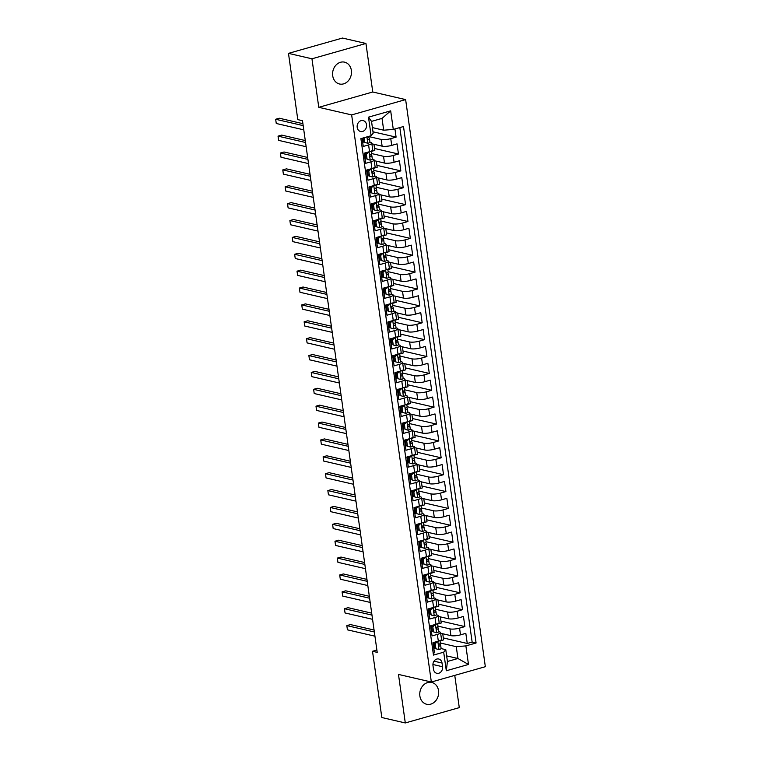 <?xml version="1.0" encoding="UTF-8"?>
<svg xmlns="http://www.w3.org/2000/svg" width="761" height="761" viewBox="0 0 761 761"><rect width="100%" height="100%" fill="white"/><g stroke="black" fill="none" stroke-linecap="round" stroke-linejoin="round"><path stroke-width="1.14" d="M332.7 75.729A11.206 9.36 103 0 0 339.511 83.995A11.206 9.36 103 0 0 351.373 70.421A11.206 9.36 103 0 0 344.552 62.155A11.206 9.36 103 0 0 332.7 75.729M419.872 696.001A11.206 9.36 103 0 0 426.683 704.267A11.206 9.36 103 0 0 438.545 690.703A11.206 9.36 103 0 0 431.734 682.427A11.206 9.36 103 0 0 419.872 696.001M357.194 127.382A5.603 4.68 103 0 0 360.6 131.51A5.603 4.68 103 0 0 366.526 124.728A5.603 4.68 103 0 0 363.121 120.59A5.603 4.68 103 0 0 357.194 127.382M365.946 43.472L311.953 58.797L318.773 107.32L372.766 91.995L365.946 43.472L342.469 38.05L288.476 53.365L297.789 119.62L302.488 120.704L377.209 652.367L372.51 651.283L381.822 717.528L405.299 722.95L459.283 707.635L454.755 675.378M372.766 91.995L405.632 99.596L485.337 666.703L431.344 682.018L351.649 114.911L405.632 99.596M362.112 138.264L363.263 146.445L368.59 144.932L369.532 151.686A7.001 1.608 -8 0 0 372.719 149.841L371.768 143.087A7.001 1.608 172 0 1 368.59 144.932M369.532 151.686L364.215 153.189L365.632 163.32L370.959 161.808L371.91 168.561A7.001 1.608 -8 0 0 375.087 166.716L374.136 159.962A7.001 1.608 172 0 1 370.959 161.808M371.91 168.561L366.583 170.074L368.01 180.195L373.328 178.692L374.279 185.437A7.001 1.608 -8 0 0 377.456 183.601L376.514 176.847A7.001 1.608 172 0 1 373.328 178.692M374.279 185.437L368.952 186.949L370.379 197.08L375.706 195.567L376.647 202.321A7.001 1.608 -8 0 0 379.834 200.476L378.883 193.722A7.001 1.608 172 0 1 375.706 195.567M376.647 202.321L371.33 203.824L372.747 213.955L378.074 212.443L379.026 219.197A7.001 1.608 -8 0 0 382.203 217.351L381.251 210.597A7.001 1.608 172 0 1 378.074 212.443M379.026 219.197L373.699 220.709L375.125 230.83L380.443 229.318L381.394 236.072A7.001 1.608 -8 0 0 384.581 234.226L383.63 227.482A7.001 1.608 172 0 1 380.443 229.318M381.394 236.072L376.067 237.584L377.494 247.715L382.821 246.203L383.772 252.956A7.001 1.608 -8 0 0 386.949 251.111L385.998 244.357A7.001 1.608 172 0 1 382.821 246.203M383.772 252.956L378.445 254.459L379.863 264.59L385.19 263.078L386.141 269.832A7.001 1.608 -8 0 0 389.318 267.986L388.376 261.232A7.001 1.608 172 0 1 385.19 263.078M386.141 269.832L380.814 271.344L382.241 281.465L387.568 279.953L388.51 286.707A7.001 1.608 -8 0 0 391.696 284.861L390.745 278.117A7.001 1.608 172 0 1 387.568 279.953M388.51 286.707L383.183 288.219L384.609 298.35L389.936 296.838L390.888 303.582A7.001 1.608 -8 0 0 394.065 301.746L393.114 294.992A7.001 1.608 172 0 1 389.936 296.838M390.888 303.582L385.561 305.094L386.978 315.225L392.305 313.713L393.256 320.467A7.001 1.608 -8 0 0 396.433 318.621L395.492 311.867A7.001 1.608 172 0 1 392.305 313.713M393.256 320.467L387.929 321.979L389.356 332.1L394.683 330.588L395.625 337.342A7.001 1.608 -8 0 0 398.812 335.496L397.86 328.752A7.001 1.608 172 0 1 394.683 330.588M395.625 337.342L390.307 338.854L391.725 348.985L397.052 347.473L398.003 354.217A7.001 1.608 -8 0 0 401.18 352.381L400.229 345.627A7.001 1.608 172 0 1 397.052 347.473M398.003 354.217L392.676 355.729L394.103 365.86L399.42 364.348L400.372 371.102A7.001 1.608 -8 0 0 403.549 369.256L402.607 362.502A7.001 1.608 172 0 1 399.42 364.348M400.372 371.102L395.045 372.614L396.471 382.735L401.798 381.223L402.74 387.977A7.001 1.608 -8 0 0 405.927 386.131L404.976 379.387A7.001 1.608 172 0 1 401.798 381.223M402.74 387.977L397.423 389.489L398.84 399.62L404.167 398.108L405.118 404.852A7.001 1.608 -8 0 0 408.296 403.016L407.344 396.262A7.001 1.608 172 0 1 404.167 398.108M405.118 404.852L399.791 406.364L401.218 416.495L406.536 414.983L407.487 421.737A7.001 1.608 -8 0 0 410.674 419.891L409.722 413.137A7.001 1.608 172 0 1 406.536 414.983M407.487 421.737L402.16 423.249L403.587 433.37L408.914 431.858L409.865 438.612A7.001 1.608 -8 0 0 413.042 436.766L412.091 430.022A7.001 1.608 172 0 1 408.914 431.858M409.865 438.612L404.538 440.124L405.955 450.246L411.282 448.743L412.234 455.487A7.001 1.608 -8 0 0 415.411 453.651L414.469 446.897A7.001 1.608 172 0 1 411.282 448.743M412.234 455.487L406.907 457L408.334 467.13L413.661 465.618L414.602 472.372A7.001 1.608 -8 0 0 417.789 470.526L416.838 463.772A7.001 1.608 172 0 1 413.661 465.618M414.602 472.372L409.275 473.884L410.702 484.006L416.029 482.493L416.98 489.247A7.001 1.608 -8 0 0 420.158 487.401L419.206 480.657A7.001 1.608 172 0 1 416.029 482.493M416.98 489.247L411.653 490.759L413.071 500.881L418.398 499.378L419.349 506.122A7.001 1.608 -8 0 0 422.526 504.286L421.584 497.532A7.001 1.608 172 0 1 418.398 499.378M419.349 506.122L414.022 507.635L415.449 517.765L420.776 516.253L421.718 523.007A7.001 1.608 -8 0 0 424.904 521.161L423.953 514.407A7.001 1.608 172 0 1 420.776 516.253M421.718 523.007L416.4 524.51L417.818 534.641L423.145 533.128L424.096 539.882A7.001 1.608 -8 0 0 427.273 538.037L426.322 531.283A7.001 1.608 172 0 1 423.145 533.128M424.096 539.882L418.769 541.394L420.196 551.516L425.513 550.013L426.464 556.757A7.001 1.608 -8 0 0 429.651 554.921L428.7 548.167A7.001 1.608 172 0 1 425.513 550.013M426.464 556.757L421.137 558.27L422.564 568.4L427.891 566.888L428.833 573.642A7.001 1.608 -8 0 0 432.02 571.796L431.068 565.043A7.001 1.608 172 0 1 427.891 566.888M428.833 573.642L423.516 575.145L424.933 585.276L430.26 583.763L431.211 590.517A7.001 1.608 -8 0 0 434.388 588.672L433.437 581.918A7.001 1.608 172 0 1 430.26 583.763M431.211 590.517L425.884 592.029L427.311 602.151L432.629 600.638L433.58 607.392A7.001 1.608 -8 0 0 436.766 605.547L435.815 598.802A7.001 1.608 172 0 1 432.629 600.638M433.58 607.392L428.253 608.905L429.68 619.035L435.007 617.523L435.958 624.277A7.001 1.608 -8 0 0 439.135 622.431L438.184 615.678A7.001 1.608 172 0 1 435.007 617.523M435.958 624.277L430.631 625.78L432.048 635.911L437.375 634.398A7.001 1.608 -8 0 0 440.562 632.553A7.001 1.608 -8 0 0 439.458 631.877L438.707 631.697M440.657 633.276L450.912 635.644A7.001 1.608 -8 0 0 460.5 634.855L465.827 633.342L467.254 643.473L443.33 637.946M437.965 626.122L449.96 628.89A7.001 1.608 -8 0 0 459.558 628.11L464.885 626.598L440.961 621.071M464.885 626.598L463.459 616.467L458.132 617.98A7.001 1.608 -8 0 1 448.543 618.769L438.288 616.4M435.91 599.516L446.165 601.884A7.001 1.608 -8 0 0 455.763 601.104L461.09 599.592L462.507 609.713L438.583 604.186M433.542 582.641L443.796 585.009A7.001 1.608 -8 0 0 453.385 584.22L458.712 582.707L460.139 592.838L436.215 587.311M431.173 565.765L441.428 568.134A7.001 1.608 -8 0 0 451.016 567.345L456.343 565.832L457.761 575.963L433.837 570.436M428.795 548.89L439.049 551.259A7.001 1.608 -8 0 0 448.648 550.469L453.975 548.957L455.392 559.078L431.468 553.551M426.426 532.006L436.681 534.374A7.001 1.608 -8 0 0 446.269 533.585L451.596 532.072L453.023 542.203L429.099 536.676M424.058 515.13L434.303 517.499A7.001 1.608 -8 0 0 443.901 516.709L449.228 515.197L450.645 525.328L426.721 519.801M421.68 498.255L431.934 500.624A7.001 1.608 -8 0 0 441.532 499.834L446.85 498.322L448.277 508.443L424.353 502.916M419.311 481.371L429.565 483.739A7.001 1.608 -8 0 0 439.154 482.95L444.481 481.447L445.908 491.568L421.984 486.041M416.942 464.495L427.187 466.864A7.001 1.608 -8 0 0 436.785 466.074L442.112 464.562L443.53 474.693L419.606 469.166M414.564 447.62L424.819 449.989A7.001 1.608 -8 0 0 434.407 449.199L439.734 447.687L441.161 457.808L417.237 452.281M412.196 430.736L422.45 433.104A7.001 1.608 -8 0 0 432.039 432.315L437.366 430.812L438.793 440.933L414.869 435.406M409.818 413.86L420.072 416.229A7.001 1.608 -8 0 0 429.67 415.439L434.997 413.927L436.414 424.058L412.491 418.531M407.449 396.985L417.703 399.354A7.001 1.608 -8 0 0 427.292 398.564L432.619 397.052L434.046 407.183L410.122 401.656M405.08 380.1L415.335 382.469A7.001 1.608 -8 0 0 424.923 381.68L430.25 380.177L431.668 390.298L407.744 384.771M402.702 363.225L412.957 365.594A7.001 1.608 -8 0 0 422.555 364.804L427.882 363.292L429.299 373.423L405.375 367.896M400.334 346.35L410.588 348.719A7.001 1.608 -8 0 0 420.177 347.929L425.504 346.417L426.931 356.548L403.007 351.021M397.965 329.465L408.21 331.834A7.001 1.608 -8 0 0 417.808 331.054L423.135 329.542L424.552 339.663L400.628 334.136M395.587 312.59L405.841 314.959A7.001 1.608 -8 0 0 415.439 314.169L420.757 312.657L422.184 322.788L398.26 317.261M393.218 295.715L403.473 298.084A7.001 1.608 -8 0 0 413.061 297.294L418.388 295.782L419.815 305.912L395.891 300.386M390.85 278.83L401.095 281.199A7.001 1.608 -8 0 0 410.693 280.419L416.02 278.906L417.437 289.028L393.513 283.501M388.471 261.955L398.726 264.324A7.001 1.608 -8 0 0 408.315 263.534L413.642 262.022L415.068 272.153L391.144 266.626M386.103 245.08L396.357 247.449A7.001 1.608 -8 0 0 405.946 246.659L411.273 245.147L412.7 255.277L388.776 249.751M383.725 228.205L393.979 230.573A7.001 1.608 -8 0 0 403.577 229.784L408.904 228.271L410.322 238.393L386.398 232.866M381.356 211.32L391.611 213.689A7.001 1.608 -8 0 0 401.199 212.899L406.526 211.387L407.953 221.518L384.029 215.991M378.988 194.445L389.242 196.814A7.001 1.608 -8 0 0 398.831 196.024L404.158 194.512L405.575 204.642L381.651 199.116M376.609 177.57L386.864 179.938A7.001 1.608 -8 0 0 396.462 179.149L401.779 177.636L403.206 187.758L379.282 182.231M374.241 160.685L384.495 163.054A7.001 1.608 -8 0 0 394.084 162.264L399.411 160.761L400.838 170.883L376.914 165.356M371.872 143.81L382.117 146.179A7.001 1.608 -8 0 0 391.715 145.389L397.042 143.877L398.46 154.007L374.536 148.481M371.768 143.087A7.001 1.608 172 0 0 370.664 142.412L369.913 142.231M363.33 140.709L362.426 140.5M374.136 159.962A7.001 1.608 172 0 0 373.042 159.287L372.281 159.116M365.699 157.594L364.795 157.384M376.514 176.847A7.001 1.608 172 0 0 375.411 176.162L374.659 175.991M368.067 174.469L367.173 174.259M378.883 193.722A7.001 1.608 172 0 0 377.779 193.047L377.028 192.866M370.445 191.344L369.542 191.135M381.251 210.597A7.001 1.608 172 0 0 380.158 209.922L379.406 209.751M372.814 208.229L371.91 208.019M383.63 227.482A7.001 1.608 172 0 0 382.526 226.797L381.775 226.626M375.183 225.104L374.288 224.895M385.998 244.357A7.001 1.608 172 0 0 384.895 243.672L384.143 243.501M377.561 241.979L376.657 241.77M388.376 261.232A7.001 1.608 172 0 0 387.273 260.557L386.521 260.386M379.929 258.864L379.035 258.654M390.745 278.117A7.001 1.608 172 0 0 389.642 277.432L388.89 277.261M382.307 275.739L381.404 275.53M393.114 294.992A7.001 1.608 172 0 0 392.02 294.307L391.259 294.136M384.676 292.614L383.772 292.405M395.492 311.867A7.001 1.608 172 0 0 394.388 311.192L393.637 311.011M387.045 309.489L386.15 309.289M397.86 328.752A7.001 1.608 172 0 0 396.757 328.067L396.005 327.896M389.423 326.374L388.519 326.165M400.229 345.627A7.001 1.608 172 0 0 399.135 344.942L398.384 344.771M391.791 343.249L390.888 343.04M402.607 362.502A7.001 1.608 172 0 0 401.504 361.827L400.752 361.646M394.16 360.124L393.266 359.924M404.976 379.387A7.001 1.608 172 0 0 403.872 378.702L403.121 378.531M396.538 377.009L395.634 376.8M407.344 396.262A7.001 1.608 172 0 0 406.25 395.577L405.499 395.406M398.907 393.884L398.003 393.675M409.722 413.137A7.001 1.608 172 0 0 408.619 412.462L407.867 412.281M401.275 410.759L400.381 410.56M412.091 430.022A7.001 1.608 172 0 0 410.988 429.337L410.236 429.166M403.653 427.644L402.75 427.435M414.469 446.897A7.001 1.608 172 0 0 413.366 446.212L412.614 446.041M406.022 444.519L405.128 444.31M416.838 463.772A7.001 1.608 172 0 0 415.734 463.097L414.983 462.916M408.4 461.394L407.496 461.185M419.206 480.657A7.001 1.608 172 0 0 418.112 479.972L417.351 479.801M410.769 478.279L409.865 478.07M421.584 497.532A7.001 1.608 172 0 0 420.481 496.847L419.73 496.676M413.137 495.154L412.243 494.945M423.953 514.407A7.001 1.608 172 0 0 422.85 513.732L422.098 513.551M415.516 512.029L414.612 511.82M426.322 531.283A7.001 1.608 172 0 0 425.228 530.607L424.476 530.436M417.884 528.914L416.98 528.705M428.7 548.167A7.001 1.608 172 0 0 427.596 547.482L426.845 547.311M420.253 545.789L419.359 545.58M431.068 565.043A7.001 1.608 172 0 0 429.965 564.367L429.214 564.186M422.631 562.664L421.727 562.455M433.437 581.918A7.001 1.608 172 0 0 432.343 581.242L431.592 581.071M424.999 579.549L424.105 579.34M435.815 598.802A7.001 1.608 172 0 0 434.712 598.117L433.96 597.946M427.368 596.424L426.474 596.215M438.184 615.678A7.001 1.608 172 0 0 437.08 614.993L436.329 614.821M429.746 613.299L428.843 613.09M442.55 666.731L442.027 663.012A5.432 4.537 103 0 0 438.726 659.007A5.432 4.537 103 0 0 432.98 665.58L433.504 669.3A5.432 4.537 103 0 0 436.804 673.304A5.432 4.537 103 0 0 442.55 666.731L432.923 664.505M372.405 127.601L383.696 130.207L382.032 118.393L371.53 121.379L373.185 133.194L371.111 135.715L360.895 138.616L433.475 655.088L443.692 652.187L445.775 649.666L441.076 648.581M371.111 135.715L368.495 117.146L390.678 110.859L393.285 129.427L403.501 126.526L476.082 642.997L465.875 645.899L468.481 664.458L446.307 670.755L443.692 652.187M369.171 136.657L381.175 139.425L382.117 146.179M371.549 153.532L383.544 156.309L384.495 163.054M373.917 170.407L385.913 173.185L386.864 179.938M376.295 187.292L388.291 190.06L389.242 196.814M378.664 204.167L390.659 206.935L391.611 213.689M381.033 221.042L393.037 223.82L393.979 230.573M383.411 237.927L395.406 240.695L396.357 247.449M385.779 254.802L397.775 257.57L398.726 264.324M388.148 271.677L400.153 274.455L401.095 281.199M390.526 288.562L402.521 291.33L403.473 298.084M392.895 305.437L404.89 308.205L405.841 314.959M395.263 322.312L407.268 325.09L408.21 331.834M397.642 339.197L409.637 341.965L410.588 348.719M400.01 356.072L412.005 358.84L412.957 365.594M402.388 372.947L414.384 375.725L415.335 382.469M404.757 389.832L416.752 392.6L417.703 399.354M407.125 406.707L419.13 409.475L420.072 416.229M409.504 423.582L421.499 426.36L422.45 433.104M411.872 440.467L423.867 443.235L424.819 449.989M414.241 457.342L426.246 460.11L427.187 466.864M416.619 474.217L428.614 476.995L429.565 483.739M418.988 491.092L430.983 493.87L431.934 500.624M421.356 507.977L433.361 510.745L434.303 517.499M423.734 524.852L435.73 527.62L436.681 534.374M426.103 541.727L438.098 544.505L439.049 551.259M428.481 558.612L440.476 561.38L441.428 568.134M430.85 575.487L442.845 578.255L443.796 585.009M433.218 592.362L445.223 595.14L446.165 601.884M435.596 609.247L447.592 612.015L448.543 618.769M432.115 630.184L431.221 629.975M467.254 643.473L472.143 642.084L399.829 127.563M381.175 139.425A7.001 1.608 172 0 0 390.764 138.635L396.091 137.123L394.94 128.951M398.46 154.007L393.142 155.52A7.001 1.608 172 0 1 383.544 156.309M400.838 170.883L395.511 172.395A7.001 1.608 172 0 1 385.913 173.185M403.206 187.758L397.879 189.27A7.001 1.608 172 0 1 388.291 190.06M405.575 204.642L400.257 206.155A7.001 1.608 172 0 1 390.659 206.935M407.953 221.518L402.626 223.03A7.001 1.608 172 0 1 393.037 223.82M410.322 238.393L404.995 239.905A7.001 1.608 172 0 1 395.406 240.695M412.7 255.277L407.373 256.79A7.001 1.608 172 0 1 397.775 257.57M415.068 272.153L409.741 273.665A7.001 1.608 172 0 1 400.153 274.455M417.437 289.028L412.11 290.54A7.001 1.608 172 0 1 402.521 291.33M419.815 305.912L414.488 307.415A7.001 1.608 172 0 1 404.89 308.205M422.184 322.788L416.857 324.3A7.001 1.608 172 0 1 407.268 325.09M424.552 339.663L419.235 341.175A7.001 1.608 172 0 1 409.637 341.965M426.931 356.548L421.604 358.05A7.001 1.608 172 0 1 412.005 358.84M429.299 373.423L423.972 374.935A7.001 1.608 172 0 1 414.384 375.725M431.668 390.298L426.35 391.81A7.001 1.608 172 0 1 416.752 392.6M434.046 407.183L428.719 408.686A7.001 1.608 172 0 1 419.13 409.475M436.414 424.058L431.087 425.57A7.001 1.608 172 0 1 421.499 426.36M438.793 440.933L433.466 442.445A7.001 1.608 172 0 1 423.867 443.235M441.161 457.808L435.834 459.321A7.001 1.608 172 0 1 426.246 460.11M443.53 474.693L438.203 476.205A7.001 1.608 172 0 1 428.614 476.995M445.908 491.568L440.581 493.08A7.001 1.608 172 0 1 430.983 493.87M448.277 508.443L442.95 509.956A7.001 1.608 172 0 1 433.361 510.745M450.645 525.328L445.328 526.84A7.001 1.608 172 0 1 435.73 527.62M453.023 542.203L447.696 543.715A7.001 1.608 172 0 1 438.098 544.505M455.392 559.078L450.065 560.591A7.001 1.608 172 0 1 440.476 561.38M457.761 575.963L452.443 577.475A7.001 1.608 172 0 1 442.845 578.255M460.139 592.838L454.812 594.351A7.001 1.608 172 0 1 445.223 595.14M462.507 609.713L457.18 611.226A7.001 1.608 172 0 1 447.592 612.015M433.209 653.138L434.426 652.786L432.999 642.665L438.326 641.152A7.001 1.608 -8 0 0 441.504 639.307L440.562 632.553M434.493 647.059L433.589 646.85M445.775 649.666L447.43 661.48L457.941 658.503L456.277 646.688L465.875 645.899M446.65 655.887L457.941 658.503L468.481 664.458M440.334 642.997L456.277 646.688M311.953 58.797L288.476 53.365M318.773 107.32L351.649 114.911M431.344 682.018L398.479 674.427L405.299 722.95M376.876 650.037L372.51 651.283M472.143 642.084L476.082 642.997M442.74 633.761L443.606 639.887L440.039 640.895M396.091 137.123L372.995 131.786M440.372 616.876L441.228 623.012L437.67 624.02M437.994 600.001L438.859 606.127L435.302 607.145M435.625 583.126L436.491 589.252L432.923 590.26M433.256 566.241L434.112 572.377L430.555 573.385M430.878 549.366L431.744 555.492L428.177 556.51M428.51 532.491L429.366 538.617L425.808 539.625M426.141 515.606L426.997 521.742L423.439 522.75M423.763 498.731L424.628 504.857L421.061 505.875M421.394 481.856L422.25 487.982L418.693 488.99M419.016 464.981L419.882 471.107L416.324 472.115M416.648 448.096L417.513 454.222L413.946 455.24M414.279 431.221L415.135 437.347L411.577 438.355M411.901 414.345L412.766 420.472L409.209 421.48M409.532 397.461L410.398 403.596L406.831 404.605M407.164 380.586L408.02 386.712L404.462 387.72M404.785 363.71L405.651 369.836L402.084 370.845M402.417 346.826L403.273 352.961L399.715 353.97M400.048 329.951L400.904 336.077L397.347 337.085M397.67 313.075L398.536 319.201L394.969 320.21M395.301 296.191L396.158 302.326L392.6 303.335M392.923 279.316L393.789 285.442L390.231 286.459M390.555 262.44L391.42 268.566L387.853 269.575M388.186 245.556L389.042 251.691L385.485 252.7M385.808 228.681L386.674 234.807L383.116 235.824M383.439 211.805L384.305 217.931L380.738 218.94M381.071 194.921L381.927 201.056L378.369 202.065M378.693 178.045L379.558 184.172L375.991 185.189M376.324 161.17L377.18 167.296L373.622 168.305M373.955 144.286L374.812 150.421L371.254 151.429M393.285 129.427L383.696 130.207M447.43 661.48L446.307 670.755M368.495 117.146L371.53 121.379M390.678 110.859L382.032 118.393M437.746 641.314L435.197 643.701L435.91 648.772L439.068 649.628A4.642 1.065 -8 0 0 441.104 648.429A4.642 1.065 -8 0 0 441.076 648.353M439.068 649.628L435.91 648.772M434.208 645.043A11.12 2.559 -8 0 0 433.323 644.986M435.197 643.701L433.979 643.426L434.693 648.486M433.979 643.426L435.558 641.932M374.07 630.022L350.479 624.581L346.826 625.609L374.336 631.963M347.425 629.832L346.826 625.609L347.425 629.832L374.935 636.186M440.343 643.121A4.642 1.065 172 0 1 440.362 643.197A4.642 1.065 172 0 1 439.306 644.053C438.431 645.09 438.526 645.766 439.592 646.079A4.642 1.065 -8 0 0 440.648 645.223A4.642 1.065 -8 0 0 440.629 645.147L439.944 643.739M435.368 624.439L432.828 626.826L433.542 631.887L436.69 632.752A4.642 1.065 -8 0 0 438.726 631.544A4.642 1.065 -8 0 0 438.707 631.468M436.69 632.752L433.542 631.887M431.829 628.167A11.12 2.559 -8 0 0 430.954 628.11M432.828 626.826L431.601 626.541L432.315 631.611M431.601 626.541L433.19 625.057M371.691 613.147L348.1 607.697L344.457 608.733L371.967 615.088M345.047 612.957L344.457 608.733L345.047 612.957L372.557 619.311M437.965 626.236A4.642 1.065 172 0 1 437.994 626.313A4.642 1.065 172 0 1 436.938 627.178C436.063 628.206 436.158 628.881 437.223 629.204A4.642 1.065 -8 0 0 438.279 628.339A4.642 1.065 -8 0 0 438.25 628.263L437.575 626.855M432.999 607.563L430.45 609.951L431.164 615.012L434.322 615.868A4.642 1.065 -8 0 0 436.357 614.669A4.642 1.065 -8 0 0 436.329 614.593M434.322 615.868L431.164 615.012M429.461 611.283A11.12 2.559 -8 0 0 428.586 611.226M430.45 609.951L429.233 609.666L429.946 614.726M429.233 609.666L430.821 608.182M369.323 596.272L345.732 590.821L342.079 591.858L369.599 598.213M342.678 596.072L342.079 591.858L342.678 596.072L370.188 602.427M435.596 609.361A4.642 1.065 172 0 1 435.625 609.437A4.642 1.065 172 0 1 434.569 610.303C433.684 611.33 433.78 612.006 434.845 612.329A4.642 1.065 -8 0 0 435.901 611.463A4.642 1.065 -8 0 0 435.882 611.387L435.197 609.98M430.631 590.679L428.082 593.066L428.795 598.136L431.953 598.993A4.642 1.065 -8 0 0 433.979 597.794A4.642 1.065 -8 0 0 433.96 597.718M431.953 598.993L428.795 598.136M427.092 594.408A11.12 2.559 -8 0 0 426.208 594.351M428.082 593.066L426.864 592.79L427.577 597.851M426.864 592.79L428.443 591.297M366.945 579.387L343.363 573.946L339.71 574.974L367.221 581.328M340.3 579.197L339.71 574.974L340.3 579.197L367.81 585.551M433.228 592.486A4.642 1.065 172 0 1 433.247 592.562A4.642 1.065 172 0 1 432.191 593.418C431.316 594.455 431.411 595.131 432.476 595.444A4.642 1.065 -8 0 0 433.532 594.588A4.642 1.065 -8 0 0 433.513 594.512L432.828 593.104M428.253 573.804L425.713 576.191L426.426 581.252L429.575 582.117A4.642 1.065 -8 0 0 431.611 580.909A4.642 1.065 -8 0 0 431.592 580.833M429.575 582.117L426.426 581.252M424.714 577.532A11.12 2.559 -8 0 0 423.839 577.475M425.713 576.191L424.486 575.906L425.199 580.976M424.486 575.906L426.074 574.422M364.576 562.512L340.985 557.062L337.342 558.098L364.852 564.453M337.932 562.322L337.342 558.098L337.932 562.322L365.442 568.676M430.85 575.601A4.642 1.065 172 0 1 430.878 575.677A4.642 1.065 172 0 1 429.822 576.543C428.947 577.57 429.042 578.246 430.108 578.569A4.642 1.065 -8 0 0 431.164 577.704A4.642 1.065 -8 0 0 431.135 577.628L430.46 576.22M425.884 556.928L423.335 559.316L424.048 564.377L427.206 565.233A4.642 1.065 -8 0 0 429.242 564.034A4.642 1.065 -8 0 0 429.214 563.958M427.206 565.233L424.048 564.377M422.345 560.648A11.12 2.559 -8 0 0 421.47 560.591M423.335 559.316L422.117 559.031L422.831 564.091M422.117 559.031L423.706 557.547M362.207 545.637L338.616 540.186L334.964 541.223L362.474 547.578M335.563 545.437L334.964 541.223L335.563 545.437L363.073 551.792M428.481 558.726A4.642 1.065 172 0 1 428.5 558.802A4.642 1.065 172 0 1 427.444 559.668C426.569 560.695 426.664 561.371 427.73 561.694A4.642 1.065 -8 0 0 428.785 560.828A4.642 1.065 -8 0 0 428.766 560.752L428.082 559.345M423.506 540.044L420.966 542.431L421.68 547.501L424.828 548.358A4.642 1.065 -8 0 0 426.864 547.159A4.642 1.065 -8 0 0 426.845 547.083M424.828 548.358L421.68 547.501M419.977 543.773A11.12 2.559 -8 0 0 419.092 543.715M420.966 542.431L419.749 542.155L420.453 547.216M419.749 542.155L421.328 540.662M359.829 528.762L336.248 523.311L332.595 524.339L360.105 530.702M333.185 528.562L332.595 524.339L333.185 528.562L360.695 534.916M426.112 541.851A4.642 1.065 172 0 1 426.131 541.927A4.642 1.065 172 0 1 425.076 542.793C424.2 543.82 424.296 544.495 425.361 544.809A4.642 1.065 -8 0 0 426.417 543.953A4.642 1.065 -8 0 0 426.398 543.877L425.713 542.469M421.137 523.168L418.598 525.556L419.301 530.617L422.46 531.482A4.642 1.065 -8 0 0 424.495 530.284A4.642 1.065 -8 0 0 424.476 530.208M422.46 531.482L419.301 530.617M417.599 526.897A11.12 2.559 -8 0 0 416.724 526.84M418.598 525.556L417.37 525.271L418.084 530.341M417.37 525.271L418.959 523.787M357.461 511.877L333.87 506.426L330.226 507.463L357.737 513.818M330.816 511.687L330.226 507.463L330.816 511.687L358.326 518.041M423.734 524.966A4.642 1.065 172 0 1 423.763 525.042A4.642 1.065 172 0 1 422.707 525.908C421.832 526.935 421.927 527.611 422.992 527.934A4.642 1.065 -8 0 0 424.048 527.069A4.642 1.065 -8 0 0 424.02 526.993L423.344 525.585M418.769 506.293L416.219 508.681L416.933 513.742L420.091 514.598A4.642 1.065 -8 0 0 422.127 513.399A4.642 1.065 -8 0 0 422.098 513.323M420.091 514.598L416.933 513.742M415.23 510.013A11.12 2.559 -8 0 0 414.345 509.956M416.219 508.681L415.002 508.396L415.715 513.456M415.002 508.396L416.581 506.912M355.092 495.002L331.501 489.551L327.848 490.588L355.358 496.943M328.448 494.802L327.848 490.588L328.448 494.802L355.958 501.157M421.366 508.091A4.642 1.065 172 0 1 421.385 508.167A4.642 1.065 172 0 1 420.329 509.033C419.454 510.06 419.549 510.736 420.614 511.059A4.642 1.065 -8 0 0 421.67 510.193A4.642 1.065 -8 0 0 421.651 510.117L420.966 508.709M416.391 489.409L413.851 491.796L414.564 496.866L417.713 497.723A4.642 1.065 -8 0 0 419.749 496.524A4.642 1.065 -8 0 0 419.73 496.448M417.713 497.723L414.564 496.866M412.852 493.138A11.12 2.559 -8 0 0 411.977 493.08M413.851 491.796L412.633 491.52L413.337 496.581M412.633 491.52L414.212 490.027M352.714 478.127L329.123 472.676L325.48 473.703L352.99 480.067M326.069 477.927L325.48 473.703L326.069 477.927L353.58 484.281M418.997 491.216A4.642 1.065 172 0 1 419.016 491.292A4.642 1.065 172 0 1 417.96 492.158C417.085 493.185 417.18 493.86 418.246 494.174A4.642 1.065 -8 0 0 419.301 493.318A4.642 1.065 -8 0 0 419.273 493.242L418.598 491.834M414.022 472.533L411.482 474.921L412.186 479.982L415.344 480.847A4.642 1.065 -8 0 0 417.38 479.649A4.642 1.065 -8 0 0 417.351 479.573M415.344 480.847L412.186 479.982M410.483 476.262A11.12 2.559 -8 0 0 409.608 476.205M411.482 474.921L410.255 474.636L410.969 479.706M410.255 474.636L411.844 473.152M350.345 461.242L326.754 455.791L323.111 456.828L350.621 463.183M323.701 461.052L323.111 456.828L323.701 461.052L351.211 467.406M416.619 474.341A4.642 1.065 172 0 1 416.648 474.417A4.642 1.065 172 0 1 415.592 475.273C414.716 476.3 414.812 476.976 415.877 477.299A4.642 1.065 -8 0 0 416.933 476.434A4.642 1.065 -8 0 0 416.904 476.357L416.219 474.95M411.653 455.658L409.104 458.046L409.818 463.107L412.976 463.963A4.642 1.065 -8 0 0 415.011 462.764A4.642 1.065 -8 0 0 414.983 462.688M412.976 463.963L409.818 463.107M408.115 459.378A11.12 2.559 -8 0 0 407.23 459.321M409.104 458.046L407.886 457.761L408.6 462.821M407.886 457.761L409.466 456.277M347.977 444.367L324.386 438.916L320.733 439.953L348.243 446.307M321.332 444.167L320.733 439.953L321.332 444.167L348.842 450.531M414.25 457.456A4.642 1.065 172 0 1 414.269 457.532A4.642 1.065 172 0 1 413.213 458.398C412.338 459.425 412.433 460.101 413.499 460.424A4.642 1.065 -8 0 0 414.555 459.558A4.642 1.065 -8 0 0 414.536 459.482L413.851 458.074M409.275 438.774L406.735 441.161L407.449 446.231L410.598 447.088A4.642 1.065 -8 0 0 412.633 445.889A4.642 1.065 -8 0 0 412.614 445.813M410.598 447.088L407.449 446.231M405.737 442.502A11.12 2.559 -8 0 0 404.862 442.445M406.735 441.161L405.508 440.885L406.222 445.946M405.508 440.885L407.097 439.392M345.599 427.492L322.008 422.041L318.364 423.078L345.875 429.432M318.954 427.292L318.364 423.078L318.954 427.292L346.464 433.646M411.872 440.581A4.642 1.065 172 0 1 411.901 440.657A4.642 1.065 172 0 1 410.845 441.523C409.97 442.55 410.065 443.225 411.13 443.549A4.642 1.065 -8 0 0 412.186 442.683A4.642 1.065 -8 0 0 412.158 442.607L411.482 441.199M406.907 421.898L404.357 424.286L405.071 429.347L408.229 430.212A4.642 1.065 -8 0 0 410.265 429.014A4.642 1.065 -8 0 0 410.236 428.938M408.229 430.212L405.071 429.347M403.368 425.627A11.12 2.559 -8 0 0 402.493 425.57M404.357 424.286L403.14 424.001L403.853 429.071M403.14 424.001L404.728 422.517M343.23 410.607L319.639 405.156L315.986 406.193L343.506 412.548M316.586 410.417L315.986 406.193L316.586 410.417L344.096 416.771M409.504 423.706A4.642 1.065 172 0 1 409.532 423.782A4.642 1.065 172 0 1 408.467 424.638C407.592 425.665 407.687 426.341 408.752 426.664A4.642 1.065 -8 0 0 409.808 425.808A4.642 1.065 -8 0 0 409.789 425.732L409.104 424.324M404.538 405.023L401.989 407.411L402.702 412.472L405.86 413.328A4.642 1.065 -8 0 0 407.886 412.129A4.642 1.065 -8 0 0 407.867 412.053M405.86 413.328L402.702 412.472M400.999 408.743A11.12 2.559 -8 0 0 400.115 408.686M401.989 407.411L400.771 407.125L401.485 412.186M400.771 407.125L402.35 405.642M340.852 393.732L317.27 388.281L313.618 389.318L341.128 395.672M314.207 393.532L313.618 389.318L314.207 393.532L341.718 399.896M407.135 406.821A4.642 1.065 172 0 1 407.154 406.897A4.642 1.065 172 0 1 406.098 407.763C405.223 408.79 405.318 409.466 406.384 409.789A4.642 1.065 -8 0 0 407.439 408.923A4.642 1.065 -8 0 0 407.42 408.847L406.735 407.439M402.16 388.139L399.62 390.526L400.334 395.596L403.482 396.452A4.642 1.065 -8 0 0 405.518 395.254A4.642 1.065 -8 0 0 405.499 395.178M403.482 396.452L400.334 395.596M398.621 391.867A11.12 2.559 -8 0 0 397.746 391.81M399.62 390.526L398.393 390.25L399.106 395.311M398.393 390.25L399.982 388.766M338.483 376.857L314.892 371.406L311.249 372.443L338.759 378.797M311.839 376.657L311.249 372.443L311.839 376.657L339.349 383.011M404.757 389.946A4.642 1.065 172 0 1 404.785 390.022A4.642 1.065 172 0 1 403.73 390.888C402.854 391.915 402.95 392.59 404.015 392.914A4.642 1.065 -8 0 0 405.071 392.048A4.642 1.065 -8 0 0 405.042 391.972L404.367 390.564M399.791 371.263L397.242 373.651L397.955 378.712L401.114 379.577A4.642 1.065 -8 0 0 403.149 378.379A4.642 1.065 -8 0 0 403.121 378.303M401.114 379.577L397.955 378.712M396.253 374.992A11.12 2.559 -8 0 0 395.378 374.935M397.242 373.651L396.024 373.375L396.738 378.436M396.024 373.375L397.613 371.882M336.115 359.972L312.524 354.521L308.871 355.558L336.381 361.913M309.47 359.782L308.871 355.558L309.47 359.782L336.98 366.136M402.388 373.071A4.642 1.065 172 0 1 402.407 373.147A4.642 1.065 172 0 1 401.351 374.003C400.476 375.03 400.571 375.706 401.637 376.029A4.642 1.065 -8 0 0 402.693 375.173A4.642 1.065 -8 0 0 402.674 375.097L401.989 373.689M397.413 354.388L394.873 356.776L395.587 361.836L398.735 362.702A4.642 1.065 -8 0 0 400.771 361.494A4.642 1.065 -8 0 0 400.752 361.418M398.735 362.702L395.587 361.836M393.884 358.108A11.12 2.559 -8 0 0 392.999 358.05M394.873 356.776L393.656 356.49L394.36 361.551M393.656 356.49L395.235 355.007M333.737 343.097L310.146 337.646L306.502 338.683L334.012 345.037M307.092 342.907L306.502 338.683L307.092 342.907L334.602 349.261M400.02 356.186A4.642 1.065 172 0 1 400.039 356.262A4.642 1.065 172 0 1 398.983 357.128C398.108 358.155 398.203 358.831 399.268 359.154A4.642 1.065 -8 0 0 400.324 358.288A4.642 1.065 -8 0 0 400.305 358.212L399.62 356.804M395.045 337.513L392.505 339.901L393.209 344.961L396.367 345.817A4.642 1.065 -8 0 0 398.403 344.619A4.642 1.065 -8 0 0 398.384 344.543M396.367 345.817L393.209 344.961M391.506 341.232A11.12 2.559 -8 0 0 390.631 341.175M392.505 339.901L391.278 339.615L391.991 344.676M391.278 339.615L392.866 338.131M331.368 326.222L307.777 320.771L304.134 321.808L331.644 328.162M304.723 326.022L304.134 321.808L304.723 326.022L332.234 332.376M397.642 339.311A4.642 1.065 172 0 1 397.67 339.387A4.642 1.065 172 0 1 396.614 340.253C395.739 341.28 395.834 341.955 396.9 342.279A4.642 1.065 -8 0 0 397.955 341.413A4.642 1.065 -8 0 0 397.927 341.337L397.252 339.929M392.676 320.628L390.127 323.016L390.84 328.086L393.998 328.942A4.642 1.065 -8 0 0 396.034 327.744A4.642 1.065 -8 0 0 396.005 327.668M393.998 328.942L390.84 328.086M389.137 324.357A11.12 2.559 -8 0 0 388.253 324.3M390.127 323.016L388.909 322.74L389.622 327.801M388.909 322.74L390.488 321.247M328.999 309.337L305.408 303.886L301.756 304.923L329.266 311.278M302.355 309.147L301.756 304.923L302.355 309.147L329.865 315.501M395.273 322.436A4.642 1.065 172 0 1 395.292 322.512A4.642 1.065 172 0 1 394.236 323.368C393.361 324.405 393.456 325.08 394.521 325.394A4.642 1.065 -8 0 0 395.577 324.538A4.642 1.065 -8 0 0 395.558 324.462L394.873 323.054M390.298 303.753L387.758 306.141L388.471 311.201L391.62 312.067A4.642 1.065 -8 0 0 393.656 310.859A4.642 1.065 -8 0 0 393.637 310.783M391.62 312.067L388.471 311.201M386.759 307.473A11.12 2.559 -8 0 0 385.884 307.415M387.758 306.141L386.54 305.855L387.244 310.926M386.54 305.855L388.12 304.371M326.621 292.462L303.03 287.011L299.387 288.048L326.897 294.402M299.977 292.272L299.387 288.048L299.977 292.272L327.487 298.626M392.904 305.551A4.642 1.065 172 0 1 392.923 305.627A4.642 1.065 172 0 1 391.867 306.493C390.992 307.52 391.087 308.195 392.153 308.519A4.642 1.065 -8 0 0 393.209 307.653A4.642 1.065 -8 0 0 393.18 307.577L392.505 306.169M387.929 286.878L385.389 289.266L386.093 294.326L389.252 295.182A4.642 1.065 -8 0 0 391.287 293.984A4.642 1.065 -8 0 0 391.259 293.908M389.252 295.182L386.093 294.326M384.391 290.597A11.12 2.559 -8 0 0 383.515 290.54M385.389 289.266L384.162 288.98L384.876 294.041M384.162 288.98L385.751 287.496M324.253 275.587L300.662 270.136L297.018 271.173L324.528 277.527M297.608 275.387L297.018 271.173L297.608 275.387L325.118 281.741M390.526 288.676A4.642 1.065 172 0 1 390.555 288.752A4.642 1.065 172 0 1 389.499 289.618C388.624 290.645 388.719 291.32 389.784 291.644A4.642 1.065 -8 0 0 390.84 290.778A4.642 1.065 -8 0 0 390.812 290.702L390.127 289.294M385.561 269.993L383.011 272.381L383.725 277.451L386.883 278.307A4.642 1.065 -8 0 0 388.919 277.109A4.642 1.065 -8 0 0 388.89 277.033M386.883 278.307L383.725 277.451M382.022 273.722A11.12 2.559 -8 0 0 381.137 273.665M383.011 272.381L381.794 272.105L382.507 277.166M381.794 272.105L383.373 270.612M321.884 258.702L298.293 253.261L294.64 254.288L322.15 260.642M295.239 258.512L294.64 254.288L295.239 258.512L322.75 264.866M388.158 271.801A4.642 1.065 172 0 1 388.177 271.877A4.642 1.065 172 0 1 387.121 272.733C386.246 273.77 386.341 274.445 387.406 274.759A4.642 1.065 -8 0 0 388.462 273.903A4.642 1.065 -8 0 0 388.443 273.827L387.758 272.419M383.183 253.118L380.643 255.506L381.356 260.566L384.505 261.432A4.642 1.065 -8 0 0 386.54 260.224A4.642 1.065 -8 0 0 386.521 260.148M384.505 261.432L381.356 260.566M379.644 256.847A11.12 2.559 -8 0 0 378.769 256.79M380.643 255.506L379.416 255.22L380.129 260.291M379.416 255.22L381.004 253.736M319.506 241.827L295.915 236.376L292.272 237.413L319.782 243.767M292.861 241.637L292.272 237.413L292.861 241.637L320.371 247.991M385.779 254.916A4.642 1.065 172 0 1 385.808 254.992A4.642 1.065 172 0 1 384.752 255.858C383.877 256.885 383.972 257.56 385.037 257.884A4.642 1.065 -8 0 0 386.093 257.018A4.642 1.065 -8 0 0 386.065 256.942L385.389 255.534M380.814 236.243L378.265 238.631L378.978 243.691L382.136 244.547A4.642 1.065 -8 0 0 384.172 243.349A4.642 1.065 -8 0 0 384.143 243.273M382.136 244.547L378.978 243.691M377.275 239.962A11.12 2.559 -8 0 0 376.4 239.905M378.265 238.631L377.047 238.345L377.76 243.406M377.047 238.345L378.636 236.861M317.137 224.952L293.546 219.501L289.893 220.538L317.404 226.892M290.493 224.752L289.893 220.538L290.493 224.752L318.003 231.106M383.411 238.041A4.642 1.065 172 0 1 383.439 238.117A4.642 1.065 172 0 1 382.374 238.983C381.499 240.01 381.594 240.685 382.659 241.009A4.642 1.065 -8 0 0 383.715 240.143A4.642 1.065 -8 0 0 383.696 240.067L383.011 238.659M378.445 219.358L375.896 221.746L376.609 226.816L379.768 227.672A4.642 1.065 -8 0 0 381.794 226.474A4.642 1.065 -8 0 0 381.775 226.398M379.768 227.672L376.609 226.816M374.907 223.087A11.12 2.559 -8 0 0 374.022 223.03M375.896 221.746L374.678 221.47L375.392 226.531M374.678 221.47L376.257 219.977M314.759 208.067L291.178 202.626L287.525 203.653L315.035 210.017M288.115 207.877L287.525 203.653L288.115 207.877L315.625 214.231M381.042 221.166A4.642 1.065 172 0 1 381.061 221.242A4.642 1.065 172 0 1 380.005 222.098C379.13 223.135 379.225 223.81 380.291 224.124A4.642 1.065 -8 0 0 381.347 223.268A4.642 1.065 -8 0 0 381.328 223.192L380.643 221.784M376.067 202.483L373.527 204.871L374.241 209.931L377.389 210.797A4.642 1.065 -8 0 0 379.425 209.598A4.642 1.065 -8 0 0 379.406 209.513M377.389 210.797L374.241 209.931M372.529 206.212A11.12 2.559 -8 0 0 371.653 206.155M373.527 204.871L372.3 204.585L373.014 209.656M372.3 204.585L373.889 203.101M312.39 191.192L288.8 185.741L285.156 186.778L312.666 193.132M285.746 191.001L285.156 186.778L285.746 191.001L313.256 197.356M378.664 204.281A4.642 1.065 172 0 1 378.693 204.357A4.642 1.065 172 0 1 377.637 205.223C376.762 206.25 376.857 206.925 377.922 207.249A4.642 1.065 -8 0 0 378.978 206.383A4.642 1.065 -8 0 0 378.949 206.307L378.274 204.899M373.699 185.608L371.149 187.996L371.863 193.056L375.021 193.912A4.642 1.065 -8 0 0 377.056 192.714A4.642 1.065 -8 0 0 377.028 192.638M375.021 193.912L371.863 193.056M370.16 189.327A11.12 2.559 -8 0 0 369.285 189.27M371.149 187.996L369.932 187.71L370.645 192.771M369.932 187.71L371.52 186.226M310.022 174.317L286.431 168.866L282.778 169.903L310.288 176.257M283.377 174.117L282.778 169.903L283.377 174.117L310.888 180.471M376.295 187.406A4.642 1.065 172 0 1 376.315 187.482A4.642 1.065 172 0 1 375.259 188.347C374.383 189.375 374.479 190.05 375.544 190.374A4.642 1.065 -8 0 0 376.6 189.508A4.642 1.065 -8 0 0 376.581 189.432L375.896 188.024M371.32 168.723L368.781 171.111L369.494 176.181L372.643 177.037A4.642 1.065 -8 0 0 374.678 175.839A4.642 1.065 -8 0 0 374.659 175.762M372.643 177.037L369.494 176.181M367.791 172.452A11.12 2.559 -8 0 0 366.907 172.395M368.781 171.111L367.563 170.835L368.267 175.896M367.563 170.835L369.142 169.342M307.644 157.441L284.053 151.991L280.409 153.018L307.92 159.382M280.999 157.242L280.409 153.018L280.999 157.242L308.509 163.596M373.927 170.531A4.642 1.065 172 0 1 373.946 170.607A4.642 1.065 172 0 1 372.89 171.472C372.015 172.5 372.11 173.175 373.175 173.489A4.642 1.065 -8 0 0 374.231 172.633A4.642 1.065 -8 0 0 374.212 172.557L373.527 171.149M368.952 151.848L366.412 154.236L367.116 159.296L370.274 160.162A4.642 1.065 -8 0 0 372.31 158.963A4.642 1.065 -8 0 0 372.291 158.887M370.274 160.162L367.116 159.296M365.413 155.577A11.12 2.559 -8 0 0 364.538 155.52M366.412 154.236L365.185 153.95L365.898 159.02M365.185 153.95L366.773 152.466M305.275 140.557L281.684 135.106L278.041 136.143L305.551 142.497M278.631 140.366L278.041 136.143L278.631 140.366L306.141 146.721M371.549 153.655A4.642 1.065 172 0 1 371.577 153.732A4.642 1.065 172 0 1 370.521 154.588C369.646 155.615 369.741 156.29 370.807 156.614A4.642 1.065 -8 0 0 371.863 155.748A4.642 1.065 -8 0 0 371.834 155.672L371.159 154.264M364.081 137.712L364.747 142.421L367.905 143.277A4.642 1.065 -8 0 0 369.941 142.079A4.642 1.065 -8 0 0 369.913 142.003M367.905 143.277L364.747 142.421M363.045 138.692A11.12 2.559 -8 0 0 362.16 138.635M362.949 138.026L363.53 142.136M302.907 123.682L279.316 118.231L275.663 119.268L303.173 125.622M276.262 123.482L275.663 119.268L276.262 123.482L303.772 129.846M369.18 136.771A4.642 1.065 172 0 1 369.199 136.847A4.642 1.065 172 0 1 368.143 137.712C367.268 138.74 367.363 139.415 368.429 139.739A4.642 1.065 -8 0 0 369.485 138.873A4.642 1.065 -8 0 0 369.466 138.797L368.781 137.389M449.96 628.89L450.912 635.644M459.558 628.11L460.5 634.855M390.764 138.635L391.715 145.389M393.142 155.52L394.084 162.264M395.511 172.395L396.462 179.149M397.879 189.27L398.831 196.024M400.257 206.155L401.199 212.899M402.626 223.03L403.577 229.784M404.995 239.905L405.946 246.659M407.373 256.79L408.315 263.534M409.741 273.665L410.693 280.419M412.11 290.54L413.061 297.294M414.488 307.415L415.439 314.169M416.857 324.3L417.808 331.054M419.235 341.175L420.177 347.929M421.604 358.05L422.555 364.804M423.972 374.935L424.923 381.68M426.35 391.81L427.292 398.564M428.719 408.686L429.67 415.439M431.087 425.57L432.039 432.315M433.466 442.445L434.407 449.199M435.834 459.321L436.785 466.074M438.203 476.205L439.154 482.95M440.581 493.08L441.532 499.834M442.95 509.956L443.901 516.709M445.328 526.84L446.269 533.585M447.696 543.715L448.648 550.469M450.065 560.591L451.016 567.345M452.443 577.475L453.385 584.22M454.812 594.351L455.763 601.104M457.18 611.226L458.132 617.98M437.375 634.398L438.326 641.152M434.008 661.166L442.027 663.012M437.822 641.295L438.983 649.609M435.444 624.42L436.614 632.724M433.076 607.535L434.246 615.849M430.707 590.66L431.868 598.974M428.329 573.784L429.499 582.089M425.96 556.9L427.13 565.214M423.582 540.025L424.752 548.339M421.214 523.149L422.384 531.454M418.845 506.265L420.005 514.579M416.467 489.39L417.637 497.704M414.098 472.514L415.268 480.819M411.73 455.63L412.89 463.944M409.351 438.755L410.521 447.068M406.983 421.879L408.153 430.193M404.614 405.004L405.775 413.309M402.236 388.12L403.406 396.433M399.867 371.244L401.037 379.558M397.489 354.369L398.659 362.674M395.121 337.484L396.291 345.798M392.752 320.609L393.913 328.923M390.374 303.734L391.544 312.039M388.005 286.849L389.175 295.163M385.637 269.974L386.797 278.288M383.259 253.099L384.429 261.404M380.89 236.214L382.06 244.528M378.521 219.339L379.682 227.653M376.143 202.464L377.313 210.768M373.775 185.579L374.945 193.893M371.397 168.704L372.567 177.018M369.028 151.829L370.198 160.133M366.935 136.904L367.82 143.258M441.104 648.429L440.648 645.223M440.362 643.197L440.001 640.572M438.726 631.544L438.279 628.339M437.994 626.313L437.623 623.697M436.357 614.669L435.901 611.463M435.625 609.437L435.254 606.821M433.979 597.794L433.532 594.588M433.247 592.562L432.876 589.937M431.611 580.909L431.164 577.704M430.878 575.677L430.507 573.062M429.242 564.034L428.785 560.828M428.5 558.802L428.139 556.186M426.864 547.159L426.417 543.953M426.131 541.927L425.76 539.302M424.495 530.284L424.048 527.069M423.763 525.042L423.392 522.427M422.127 513.399L421.67 510.193M421.385 508.167L421.023 505.551M419.749 496.524L419.301 493.318M419.016 491.292L418.645 488.667M417.38 479.649L416.933 476.434M416.648 474.417L416.277 471.791M415.011 462.764L414.555 459.558M414.269 457.532L413.908 454.916M412.633 445.889L412.186 442.683M411.901 440.657L411.53 438.041M410.265 429.014L409.808 425.808M409.532 423.782L409.161 421.156M407.886 412.129L407.439 408.923M407.154 406.897L406.783 404.281M405.518 395.254L405.071 392.048M404.785 390.022L404.414 387.406M403.149 378.379L402.693 375.173M402.407 373.147L402.046 370.521M400.771 361.494L400.324 358.288M400.039 356.262L399.668 353.646M398.403 344.619L397.955 341.413M397.67 339.387L397.299 336.771M396.034 327.744L395.577 324.538M395.292 322.512L394.93 319.886M393.656 310.859L393.209 307.653M392.923 305.627L392.552 303.011M391.287 293.984L390.84 290.778M390.555 288.752L390.184 286.136M388.919 277.109L388.462 273.903M388.177 271.877L387.815 269.251M386.54 260.224L386.093 257.018M385.808 254.992L385.437 252.376M384.172 243.349L383.715 240.143M383.439 238.117L383.068 235.501M381.794 226.474L381.347 223.268M381.061 221.242L380.69 218.616M379.425 209.598L378.978 206.383M378.693 204.357L378.322 201.741M377.056 192.714L376.6 189.508M376.315 187.482L375.953 184.866M374.678 175.839L374.231 172.633M373.946 170.607L373.575 167.981M372.31 158.963L371.863 155.748M371.577 153.732L371.206 151.106M369.941 142.079L369.485 138.873M369.199 136.847L369.123 136.276"/></g></svg>
